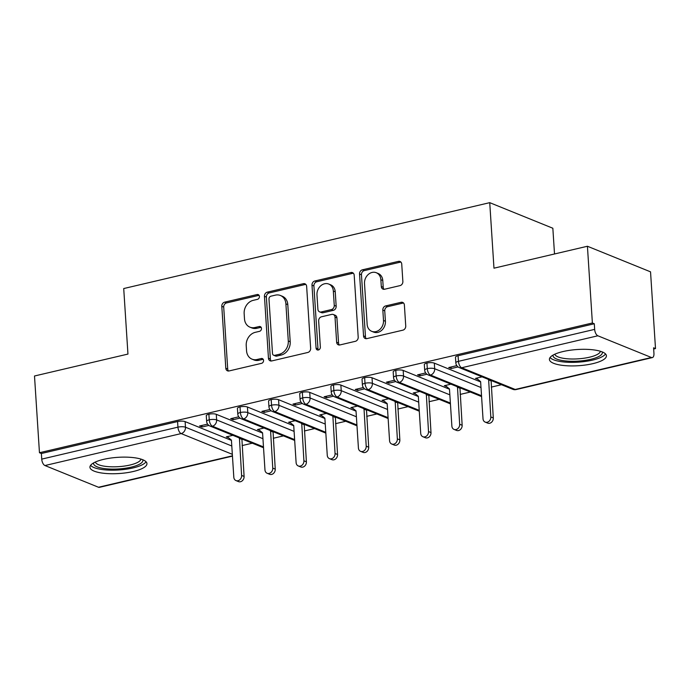 <?xml version="1.0" encoding="UTF-8"?>
<svg xmlns="http://www.w3.org/2000/svg" width="690" height="690" viewBox="0 0 690 690"><rect width="100%" height="100%" fill="white"/><g stroke="black" fill="none" stroke-linecap="round" stroke-linejoin="round"><path stroke-width="1.03" d="M259.414 296.441A2.518 2.079 -67.9 0 0 258.224 294.613A2.518 2.079 -67.9 0 0 257.12 294.535L224.63 302.16A3.597 2.967 -67.9 0 0 221.801 306.317L225.803 368.227A3.597 2.967 -67.9 0 0 227.51 370.841A3.597 2.967 -67.9 0 0 229.08 370.944L261.57 363.328A2.518 2.079 -67.9 0 0 263.554 360.413A2.518 2.079 -67.9 0 0 262.355 358.584A2.518 2.079 -67.9 0 0 261.26 358.507L257.051 359.499A11.506 9.505 -67.9 0 1 252.014 359.154A11.506 9.505 -67.9 0 1 246.554 350.787L246.218 345.63A11.506 9.505 -67.9 0 1 255.291 332.321L259.5 331.338A2.518 2.079 -67.9 0 0 261.484 328.431A2.518 2.079 -67.9 0 0 260.285 326.603A2.518 2.079 -67.9 0 0 259.19 326.525L254.981 327.509A11.506 9.505 -67.9 0 1 249.953 327.163A11.506 9.505 -67.9 0 1 244.484 318.797L244.156 313.639A11.506 9.505 -67.9 0 1 253.23 300.34L257.43 299.356A2.518 2.079 -67.9 0 0 259.414 296.441M257.12 294.535L259.035 295.311A2.518 2.079 -67.9 0 0 259.035 295.311L226.544 302.936A3.597 2.967 -67.9 0 0 223.707 307.093L227.709 369.003A3.597 2.967 -67.9 0 0 228.545 371.022M263.192 359.283A2.518 2.079 -67.9 0 0 263.166 359.283L258.966 360.275L257.051 359.499M261.122 327.293A2.518 2.079 -67.9 0 0 261.096 327.302L256.896 328.285L254.981 327.509M592.839 363.656A28.566 8.125 -3.7 0 1 564.23 365.562A28.566 8.125 -3.7 0 1 549.413 359.456A28.566 8.125 -3.7 0 1 562.997 351.564A28.566 8.125 -3.7 0 1 591.606 349.657A28.566 8.125 -3.7 0 1 606.424 355.764A28.566 8.125 -3.7 0 1 592.839 363.656M133.368 471.477A28.566 8.125 -3.7 0 1 104.759 473.383A28.566 8.125 -3.7 0 1 89.942 467.268A28.566 8.125 -3.7 0 1 103.535 459.385A28.566 8.125 -3.7 0 1 132.144 457.479A28.566 8.125 -3.7 0 1 146.953 463.585A28.566 8.125 -3.7 0 1 133.368 471.477M400.028 285.617A3.597 2.967 -67.9 0 0 402.865 281.46L401.735 264.089A3.597 2.967 -67.9 0 0 400.028 261.476A3.597 2.967 -67.9 0 0 398.458 261.372L362.379 269.833A3.597 2.967 -67.9 0 0 359.542 273.99L363.544 335.901A3.597 2.967 -67.9 0 0 365.252 338.514A3.597 2.967 -67.9 0 0 366.83 338.626L402.908 330.156A3.597 2.967 -67.9 0 0 405.737 325.999L404.383 305.023A3.597 2.967 -67.9 0 0 402.675 302.41A3.597 2.967 -67.9 0 0 401.106 302.298L385.667 305.92A3.597 2.967 -67.9 0 0 382.829 310.077L383.502 320.479A9.617 7.944 -67.9 0 1 379.905 329.423A9.617 7.944 -67.9 0 1 371.712 331.312A9.617 7.944 -67.9 0 1 367.14 324.326L364.51 283.564A9.617 7.944 -67.9 0 1 368.098 274.62A9.617 7.944 -67.9 0 1 376.3 272.731A9.617 7.944 -67.9 0 1 380.863 279.726L381.303 286.522A3.597 2.967 -67.9 0 0 383.01 289.136A3.597 2.967 -67.9 0 0 384.589 289.239L400.028 285.617M39.459 452.735L592.382 322.989L587.423 246.252L493.971 268.186L489.736 202.662L123.717 288.549L127.952 354.074L34.5 375.998L39.459 452.735L41.374 453.511L41.736 459.117L177.942 427.153L177.58 421.547L41.374 453.511M306.645 286.41A3.597 2.967 -67.9 0 0 304.937 283.797A3.597 2.967 -67.9 0 0 303.367 283.685L267.289 292.155A3.597 2.967 -67.9 0 0 264.451 296.312L268.453 358.214A3.597 2.967 -67.9 0 0 270.161 360.827A3.597 2.967 -67.9 0 0 271.731 360.939L307.818 352.469A3.597 2.967 -67.9 0 0 310.647 348.312L306.645 286.41M314.83 280.994L350.908 272.524A3.597 2.967 -67.9 0 1 352.487 272.636A3.597 2.967 -67.9 0 1 354.194 275.25L358.196 337.16A3.597 2.967 -67.9 0 1 355.359 341.317L339.92 344.94A3.597 2.967 -67.9 0 1 338.35 344.828A3.597 2.967 -67.9 0 1 336.642 342.214L335.012 317.107A3.597 2.967 -67.9 0 0 333.305 314.493A3.597 2.967 -67.9 0 0 331.735 314.39L321.488 316.788A3.597 2.967 -67.9 0 0 318.659 320.945L320.35 347.087A2.518 2.079 -67.9 0 1 319.41 349.425A2.518 2.079 -67.9 0 1 317.262 349.925A2.518 2.079 -67.9 0 1 316.063 348.088L311.992 285.151A3.597 2.967 -67.9 0 1 314.83 280.994L316.745 281.77L352.823 273.3L350.908 272.524M554.51 253.972L552.845 228.243L489.736 202.662M232.452 456.125L99.412 487.338A5.494 2.674 -103.2 0 1 98.498 487.252L44.945 465.534A5.494 2.674 -103.2 0 1 41.736 459.117M592.382 322.989L594.297 323.765L594.659 329.372A5.494 2.674 76.8 0 0 597.868 335.788L651.42 357.498A5.494 2.674 76.8 0 0 652.335 357.593A5.494 2.674 76.8 0 0 653.948 353.409L653.585 347.803L655.5 348.579L653.663 349.011M587.423 246.252L650.541 271.843L655.5 348.579M501.501 384.71L491.297 387.107M470.356 392.024L460.152 394.421M439.202 399.329L428.999 401.727M408.049 406.643L397.845 409.041M376.904 413.957L366.701 416.346M345.75 421.262L335.547 423.66M314.606 428.576L304.394 430.965M283.452 435.882L273.249 438.279M252.298 443.196L242.095 445.585M232.884 435.321L226.303 436.865L228.649 437.814M201.911 425.454L202.015 427.015L199.522 426.015L207.612 424.117M202.015 427.015L208.872 425.411M594.297 323.765L458.091 355.73L458.453 361.336L594.659 329.372M597.868 335.788L461.662 367.753A5.494 2.674 76.8 0 1 458.453 361.336A5.494 1.561 -3.7 0 0 455.84 362.854L455.478 357.248A5.494 1.561 -3.7 0 1 458.091 355.73M177.58 421.547A5.494 1.561 -3.7 0 1 185.118 421.616L231.435 440.393M426.938 363.035L427.3 368.641A5.494 1.561 -3.7 0 0 424.686 370.159L424.324 364.553A5.494 1.561 -3.7 0 1 426.938 363.035A5.494 1.561 -3.7 0 1 434.321 363.138L480.637 381.915M482.094 376.844L475.505 378.387L477.851 379.336M456.815 365.64L448.733 367.529L451.217 368.538L458.082 366.933M395.793 370.349L396.155 375.955A5.494 1.561 -3.7 0 0 393.541 377.473L393.179 371.867A5.494 1.561 -3.7 0 1 395.793 370.349A5.494 1.561 -3.7 0 1 403.176 370.444L449.483 389.22M450.941 384.149L444.351 385.701L446.697 386.65M425.661 372.945L417.579 374.843L420.063 375.852L426.929 374.239M364.639 377.654L365.001 383.261A5.494 1.561 -3.7 0 0 362.388 384.779L362.026 379.172A5.494 1.561 -3.7 0 1 364.639 377.654A5.494 1.561 -3.7 0 1 372.022 377.758L418.338 396.534M419.787 391.463L413.207 393.007L415.553 393.956M394.516 380.259L386.426 382.156L388.919 383.157L395.775 381.553M333.486 384.968L333.848 390.575A5.494 1.561 -3.7 0 0 331.235 392.093L330.872 386.486A5.494 1.561 -3.7 0 1 333.486 384.968A5.494 1.561 -3.7 0 1 340.869 385.072L387.185 403.84M388.643 398.777L382.053 400.321L384.399 401.27M363.363 387.564L355.281 389.462L357.765 390.471L364.63 388.858M302.341 392.274L302.703 397.88A5.494 1.561 -3.7 0 0 300.09 399.398L299.727 393.792A5.494 1.561 -3.7 0 1 302.341 392.274A5.494 1.561 -3.7 0 1 309.724 392.377L356.031 411.154M357.489 406.082L350.908 407.626L353.245 408.575M332.209 394.878L324.128 396.776L326.612 397.776L333.477 396.172M271.187 399.588L271.549 405.194A5.494 1.561 -3.7 0 0 268.936 406.712L268.574 401.106A5.494 1.561 -3.7 0 1 271.187 399.588A5.494 1.561 -3.7 0 1 278.57 399.691L324.887 418.459M326.336 413.396L319.755 414.94L322.101 415.889M301.064 402.184L292.974 404.081L295.467 405.09L302.324 403.478M240.034 406.893L240.396 412.499A5.494 1.561 -3.7 0 0 237.783 414.017L237.42 408.411A5.494 1.561 -3.7 0 1 240.034 406.893A5.494 1.561 -3.7 0 1 247.425 406.997L293.733 425.773M295.191 420.702L288.601 422.246L290.947 423.194M269.911 409.498L261.829 411.395L264.313 412.396L271.179 410.791M208.889 414.207L209.251 419.813A5.494 1.561 -3.7 0 0 206.638 421.331L206.275 415.725A5.494 1.561 -3.7 0 1 208.889 414.207A5.494 1.561 -3.7 0 1 216.272 414.311L262.579 433.079M264.037 428.016L257.456 429.56L259.794 430.508M238.757 416.803L230.676 418.701L233.16 419.71L240.025 418.097M216.272 414.311L216.634 419.917A5.494 1.561 -3.7 0 0 209.251 419.813A5.494 2.674 76.8 0 0 212.46 426.23L263.477 446.913M233.16 419.71L233.065 418.14M264.313 412.396L264.21 410.835M295.467 405.09L295.363 403.521M326.612 397.776L326.517 396.215M357.765 390.471L357.662 388.901M388.919 383.157L388.815 381.596M420.063 375.852L419.96 374.282M451.217 368.538L451.113 366.977M247.425 406.997L247.788 412.603A5.494 1.561 -3.7 0 0 240.396 412.499A5.494 2.674 76.8 0 0 243.605 418.916L294.63 439.599M278.57 399.691L278.933 405.297A5.494 1.561 -3.7 0 0 271.549 405.194A5.494 2.674 76.8 0 0 274.758 411.611L325.775 432.294M309.724 392.377L310.086 397.983A5.494 1.561 -3.7 0 0 302.703 397.88A5.494 2.674 76.8 0 0 305.912 404.297L356.928 424.98M340.869 385.072L341.231 390.678A5.494 1.561 -3.7 0 0 333.848 390.575A5.494 2.674 76.8 0 0 337.056 396.991L388.082 417.674M372.022 377.758L372.384 383.364A5.494 1.561 -3.7 0 0 365.001 383.261A5.494 2.674 76.8 0 0 368.21 389.678L419.227 410.36M403.176 370.444L403.538 376.05A5.494 1.561 -3.7 0 0 396.155 375.955A5.494 2.674 76.8 0 0 399.363 382.372L450.38 403.055M434.321 363.138L434.683 368.745A5.494 1.561 -3.7 0 0 427.3 368.641A5.494 2.674 76.8 0 0 430.508 375.058L481.534 395.741M249.953 327.163L251.859 327.94A11.506 9.505 -67.9 0 0 256.896 328.285M252.014 359.154L253.929 359.93A11.506 9.505 -67.9 0 0 258.966 360.275M305.808 284.392A3.597 2.967 -67.9 0 0 305.282 284.461L269.195 292.931A3.597 2.967 -67.9 0 0 266.366 297.088L270.368 358.99A3.597 2.967 -67.9 0 0 271.204 361.008M270.963 296.174A2.518 2.079 -67.9 0 0 268.979 299.089L272.49 353.427A2.518 2.079 -67.9 0 0 273.689 355.255A2.518 2.079 -67.9 0 0 274.784 355.333L279.217 354.298A11.506 9.505 -67.9 0 0 288.291 340.989L285.893 303.85A11.506 9.505 -67.9 0 0 280.425 295.484A11.506 9.505 -67.9 0 0 275.396 295.139L270.963 296.174M273.689 355.255L275.595 356.031A2.518 2.079 -67.9 0 0 276.699 356.109L274.784 355.333M280.425 295.484L282.339 296.26A11.506 9.505 -67.9 0 1 287.799 304.626L290.205 341.766A11.506 9.505 -67.9 0 1 281.132 355.065L276.699 356.109M353.358 273.231A3.597 2.967 -67.9 0 0 352.823 273.3M333.305 314.493L335.219 315.27A3.597 2.967 -67.9 0 1 336.927 317.883L338.548 342.99A3.597 2.967 -67.9 0 0 339.385 345.009M316.745 281.77A3.597 2.967 -67.9 0 0 313.907 285.927L317.978 348.864A2.518 2.079 -67.9 0 0 318.34 350.003M333.33 291.059A9.617 7.944 -67.9 0 0 328.768 284.064A9.617 7.944 -67.9 0 0 320.565 285.953A9.617 7.944 -67.9 0 0 316.969 294.897L317.9 309.258A3.597 2.967 -67.9 0 0 319.608 311.871A3.597 2.967 -67.9 0 0 321.178 311.975L331.424 309.569A3.597 2.967 -67.9 0 0 334.262 305.411L333.33 291.059L335.245 291.836A9.617 7.944 -67.9 0 0 330.674 284.841L328.768 284.064M319.608 311.871L321.523 312.648A3.597 2.967 -67.9 0 0 323.093 312.751L321.178 311.975M335.245 291.836L336.168 306.188A3.597 2.967 -67.9 0 1 333.339 310.345L323.093 312.751M376.3 272.731L378.215 273.507A9.617 7.944 -67.9 0 1 382.778 280.502L383.217 287.299A3.597 2.967 -67.9 0 0 384.054 289.317M371.712 331.312L373.618 332.088A9.617 7.944 -67.9 0 0 381.82 330.2A9.617 7.944 -67.9 0 0 385.417 321.255L383.502 320.479M403.547 303.005A3.597 2.967 -67.9 0 0 403.02 303.074L387.573 306.696A3.597 2.967 -67.9 0 0 384.744 310.854L385.417 321.255M400.899 262.071A3.597 2.967 -67.9 0 0 400.373 262.148L364.294 270.609A3.597 2.967 -67.9 0 0 361.457 274.767L365.459 336.677A3.597 2.967 -67.9 0 0 366.295 338.695M241.604 475.427L244.088 476.436A4.58 3.778 112.1 0 1 242.38 480.697A4.58 3.778 112.1 0 1 238.473 481.594L235.989 480.585A4.58 3.778 -67.9 0 0 239.896 479.688A4.58 3.778 -67.9 0 0 241.604 475.427L239.421 437.969M227.234 436.649L231.417 440.116L233.815 477.256A4.58 3.778 -67.9 0 0 235.989 480.585M244.088 476.436L241.905 438.978M241.69 439.297L239.206 438.288M272.757 468.122L275.241 469.122A4.58 3.778 112.1 0 1 273.533 473.383A4.58 3.778 112.1 0 1 269.626 474.28L267.142 473.271A4.58 3.778 -67.9 0 0 271.041 472.374A4.58 3.778 -67.9 0 0 272.757 468.122L270.566 430.663M258.388 429.335L262.562 432.803L264.969 469.942A4.58 3.778 -67.9 0 0 267.142 473.271M275.241 469.122L273.059 431.664M272.835 431.983L270.351 430.974M303.902 460.808L306.395 461.817A4.58 3.778 112.1 0 1 304.678 466.078A4.58 3.778 112.1 0 1 300.78 466.975L298.287 465.966A4.58 3.778 -67.9 0 0 302.194 465.069A4.58 3.778 -67.9 0 0 303.902 460.808L301.72 423.349M289.541 422.03L293.716 425.497L296.113 462.636A4.58 3.778 -67.9 0 0 298.287 465.966M306.395 461.817L304.204 424.359M303.988 424.678L301.504 423.669M335.055 453.502L337.539 454.503A4.58 3.778 112.1 0 1 335.832 458.764A4.58 3.778 112.1 0 1 331.925 459.661L329.44 458.652A4.58 3.778 -67.9 0 0 333.348 457.755A4.58 3.778 -67.9 0 0 335.055 453.502L332.873 416.036M320.686 414.716L324.869 418.183L327.267 455.322A4.58 3.778 -67.9 0 0 329.44 458.652M337.539 454.503L335.357 417.045M335.142 417.364L332.649 416.355M366.209 446.189L368.693 447.198A4.58 3.778 112.1 0 1 366.985 451.458A4.58 3.778 112.1 0 1 363.078 452.355L360.594 451.346A4.58 3.778 -67.9 0 0 364.493 450.449A4.58 3.778 -67.9 0 0 366.209 446.189L364.018 408.73M351.84 407.411L356.014 410.878L358.421 448.017A4.58 3.778 -67.9 0 0 360.594 451.346M368.693 447.198L366.502 409.739M366.287 410.058L363.803 409.049M142.761 459.73A24.719 7.029 -3.7 0 1 131.135 467.156A24.719 7.029 -3.7 0 1 105.458 468.708A24.719 7.029 -3.7 0 1 93.607 462.912M95.332 462.041A22.891 6.512 176.3 0 0 130.065 465.017A22.891 6.512 176.3 0 0 140.933 459.091M90.588 465.353A28.385 8.073 176.3 0 0 133.049 467.932A28.385 8.073 176.3 0 0 146.064 461.765M602.232 351.917A24.719 7.029 -3.7 0 1 590.606 359.343A24.719 7.029 -3.7 0 1 564.929 360.887A24.719 7.029 -3.7 0 1 553.078 355.091M554.803 354.22A22.891 6.512 176.3 0 0 589.536 357.196A22.891 6.512 176.3 0 0 600.404 351.27M550.059 357.532A28.385 8.073 176.3 0 0 592.512 360.111A28.385 8.073 176.3 0 0 605.535 353.944M397.354 438.875L399.846 439.884A4.58 3.778 112.1 0 1 398.13 444.144A4.58 3.778 112.1 0 1 394.231 445.041L391.739 444.032A4.58 3.778 -67.9 0 0 395.646 443.135A4.58 3.778 -67.9 0 0 397.354 438.875L395.172 401.416M382.993 400.096L387.168 403.564L389.565 440.703A4.58 3.778 -67.9 0 0 391.739 444.032M399.846 439.884L397.656 402.425M397.44 402.744L394.956 401.735M428.507 431.569L430.991 432.578A4.58 3.778 112.1 0 1 429.284 436.839A4.58 3.778 112.1 0 1 425.376 437.736L422.892 436.727A4.58 3.778 -67.9 0 0 426.8 435.83A4.58 3.778 -67.9 0 0 428.507 431.569L426.317 394.111M414.138 392.791L418.312 396.258L420.719 433.398A4.58 3.778 -67.9 0 0 422.892 436.727M430.991 432.578L428.809 395.12M428.594 395.439L426.101 394.43M459.661 424.255L462.145 425.264A4.58 3.778 112.1 0 1 460.437 429.525A4.58 3.778 112.1 0 1 456.53 430.422L454.046 429.413A4.58 3.778 -67.9 0 0 457.944 428.516A4.58 3.778 -67.9 0 0 459.661 424.255L457.47 386.797M445.291 385.477L449.466 388.944L451.872 426.084A4.58 3.778 -67.9 0 0 454.046 429.413M462.145 425.264L459.954 387.806M459.738 388.125L457.254 387.116M490.806 416.95L493.29 417.959A4.58 3.778 112.1 0 1 491.582 422.211A4.58 3.778 112.1 0 1 487.683 423.117L485.191 422.108A4.58 3.778 -67.9 0 0 489.098 421.211A4.58 3.778 -67.9 0 0 490.806 416.95L488.624 379.491M476.436 378.172L480.62 381.639L483.017 418.778A4.58 3.778 -67.9 0 0 485.191 422.108M493.29 417.959L491.108 380.501M490.892 380.82L488.408 379.811M263.166 359.283L261.26 358.507M261.096 327.302L259.19 326.525M98.498 487.252L232.427 455.823M232.332 454.322L181.151 433.579L44.945 465.534M185.118 421.616L185.481 427.222A5.494 4.537 -67.9 0 1 181.151 433.579A5.494 2.674 -103.2 0 1 177.942 427.153A5.494 1.561 -3.7 0 1 185.481 427.222L231.797 445.999M512.808 389.298A5.494 5.494 0 0 0 516.129 389.557A5.494 2.674 76.8 0 1 515.214 389.462A5.494 4.537 -67.9 0 1 512.808 389.298L459.255 367.589A5.494 4.537 -67.9 0 0 461.662 367.753L515.214 389.462L651.42 357.498M263.528 447.741L210.053 426.066A5.494 4.537 -67.9 0 0 212.46 426.23A5.494 4.537 -67.9 0 0 216.634 419.917L262.942 438.693M294.682 440.436L241.207 418.752A5.494 4.537 -67.9 0 0 243.605 418.916A5.494 4.537 -67.9 0 0 247.788 412.603L294.095 431.379M325.835 433.122L272.352 411.447A5.494 4.537 -67.9 0 0 274.758 411.611A5.494 4.537 -67.9 0 0 278.933 405.297L325.249 424.074M356.98 425.816L303.505 404.133A5.494 4.537 -67.9 0 0 305.912 404.297A5.494 4.537 -67.9 0 0 310.086 397.983L356.394 416.76M388.134 418.502L334.659 396.828A5.494 4.537 -67.9 0 0 337.056 396.991A5.494 4.537 -67.9 0 0 341.24 390.678L387.547 409.455M419.287 411.197L365.804 389.514A5.494 4.537 -67.9 0 0 368.21 389.678A5.494 4.537 -67.9 0 0 372.384 383.364L418.701 402.141M450.432 403.883L396.957 382.208A5.494 4.537 -67.9 0 0 399.363 382.372A5.494 4.537 -67.9 0 0 403.538 376.059L449.845 394.835M481.586 396.578L428.111 374.894A5.494 4.537 -67.9 0 0 430.508 375.058A5.494 4.537 -67.9 0 0 434.691 368.745L480.999 387.521M227.709 369.003L225.803 368.227M223.707 307.093L221.801 306.317M226.544 302.936L224.63 302.16M270.368 358.99L268.453 358.214M266.366 297.088L264.451 296.312M269.195 292.931L267.289 292.155M305.282 284.461L303.367 283.685M281.132 355.065L279.217 354.298M290.205 341.766L288.291 340.989M287.799 304.626L285.893 303.85M338.548 342.99L336.642 342.214M336.927 317.883L335.012 317.107M317.978 348.864L316.063 348.088M313.907 285.927L311.992 285.151M333.339 310.345L331.424 309.569M336.168 306.188L334.262 305.411M383.217 287.299L381.303 286.522M382.778 280.502L380.863 279.726M384.744 310.854L382.829 310.077M387.573 306.696L385.667 305.92M403.02 303.074L401.106 302.298M365.459 336.677L363.544 335.901M361.457 274.767L359.542 273.99M364.294 270.609L362.379 269.833M400.373 262.148L398.458 261.372M516.129 389.557L652.335 357.593M206.638 421.331A5.494 5.494 0 0 0 210.053 426.066M237.783 414.017A5.494 5.494 0 0 0 241.207 418.752M268.936 406.712A5.494 5.494 0 0 0 272.352 411.447M300.09 399.398A5.494 5.494 0 0 0 303.505 404.133M331.235 392.093A5.494 5.494 0 0 0 334.659 396.828M362.388 384.779A5.494 5.494 0 0 0 365.804 389.514M393.541 377.473A5.494 5.494 0 0 0 396.957 382.208M424.686 370.159A5.494 5.494 0 0 0 428.111 374.894M455.84 362.854A5.494 5.494 0 0 0 459.255 367.589"/></g></svg>
